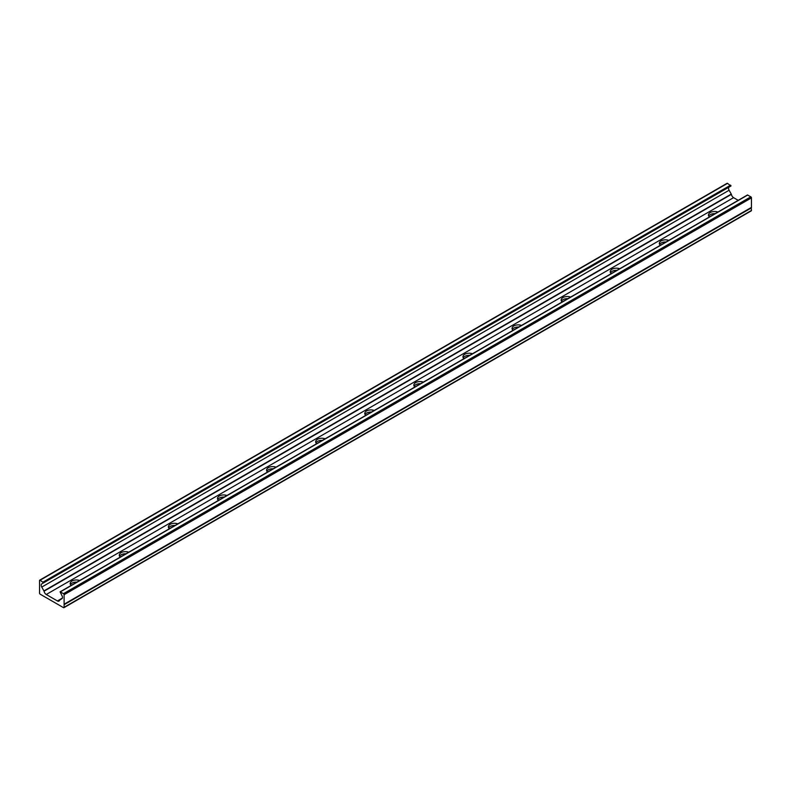 <?xml version="1.0" encoding="UTF-8"?>
<svg xmlns="http://www.w3.org/2000/svg" width="791" height="791" viewBox="0 0 791 791"><rect width="100%" height="100%" fill="white"/><g stroke="black" fill="none" stroke-linecap="round" stroke-linejoin="round"><path stroke-width="1.19" d="M79.673 580.525A6.18 3.569 0 0 0 73.385 580.426A6.18 3.569 0 0 0 70.191 583.55A6.18 3.569 0 0 0 71.141 585.449M76.915 582.117A6.18 3.569 0 0 0 70.468 584.618M128.765 552.187A6.18 3.569 0 0 0 122.486 552.078A6.18 3.569 0 0 0 119.283 555.203A6.18 3.569 0 0 0 120.242 557.111M126.006 553.779A6.18 3.569 0 0 0 119.57 556.271M177.856 523.84A6.18 3.569 0 0 0 171.578 523.731A6.18 3.569 0 0 0 168.384 526.855A6.18 3.569 0 0 0 169.333 528.764M175.108 525.432A6.18 3.569 0 0 0 168.661 527.923M226.958 495.492A6.18 3.569 0 0 0 220.679 495.393A6.18 3.569 0 0 0 217.476 498.518A6.18 3.569 0 0 0 218.435 500.416M224.199 497.084A6.18 3.569 0 0 0 217.762 499.576M276.049 467.145A6.18 3.569 0 0 0 269.771 467.046A6.18 3.569 0 0 0 266.577 470.17A6.18 3.569 0 0 0 267.526 472.069M273.3 468.737A6.18 3.569 0 0 0 266.854 471.228M325.15 438.797A6.18 3.569 0 0 0 318.862 438.698A6.18 3.569 0 0 0 315.668 441.823A6.18 3.569 0 0 0 316.618 443.721M322.392 440.389A6.18 3.569 0 0 0 315.955 442.891M374.242 410.46A6.18 3.569 0 0 0 367.963 410.351A6.18 3.569 0 0 0 364.77 413.475A6.18 3.569 0 0 0 365.719 415.384M371.493 412.052A6.18 3.569 0 0 0 365.046 414.543M423.343 382.112A6.18 3.569 0 0 0 417.055 382.004A6.18 3.569 0 0 0 413.861 385.128A6.18 3.569 0 0 0 414.81 387.036M420.585 383.704A6.18 3.569 0 0 0 414.148 386.196M472.435 353.765A6.18 3.569 0 0 0 466.156 353.666A6.18 3.569 0 0 0 462.962 356.79A6.18 3.569 0 0 0 463.912 358.689M469.686 355.357A6.18 3.569 0 0 0 463.239 357.848M521.536 325.417A6.18 3.569 0 0 0 515.248 325.319A6.18 3.569 0 0 0 512.054 328.443A6.18 3.569 0 0 0 513.003 330.341M518.777 327.009A6.18 3.569 0 0 0 512.341 329.501M570.627 297.08A6.18 3.569 0 0 0 564.349 296.971A6.18 3.569 0 0 0 561.155 300.096A6.18 3.569 0 0 0 562.104 301.994M567.879 298.662A6.18 3.569 0 0 0 561.432 301.163M619.729 268.732A6.18 3.569 0 0 0 613.44 268.624A6.18 3.569 0 0 0 610.247 271.748A6.18 3.569 0 0 0 611.196 273.656M616.97 270.324A6.18 3.569 0 0 0 610.533 272.816M668.82 240.385A6.18 3.569 0 0 0 662.542 240.276A6.18 3.569 0 0 0 659.348 243.41A6.18 3.569 0 0 0 660.297 245.309M666.071 241.977A6.18 3.569 0 0 0 659.625 244.468M717.921 212.037A6.18 3.569 0 0 0 711.633 211.939A6.18 3.569 0 0 0 708.439 215.063A6.18 3.569 0 0 0 709.389 216.961M715.163 213.629A6.18 3.569 0 0 0 708.726 216.121M63.923 607.696L751.272 210.861A0.86 0.494 60 0 0 751.45 210.465L64.101 607.3A0.86 0.494 -120 0 1 63.498 607.646L40.153 594.179A0.86 0.494 -120 0 1 39.55 593.121L39.55 580.535A0.86 0.494 -120 0 1 39.728 580.139L727.077 183.304A0.86 0.494 60 0 1 727.502 183.354L730.943 186.004L41.824 583.857A2.759 1.592 -120 0 0 41.765 583.896A2.759 1.592 -120 0 0 41.765 587.08L44.069 591.184A3.134 1.809 -120 0 0 46.244 594.496L57.417 600.952A3.134 1.809 -120 0 0 58.979 601.101A3.134 1.809 -120 0 0 59.592 600.151L61.896 598.708A2.759 1.592 -120 0 0 61.896 595.524L60.096 591.826L747.446 194.991L750.847 196.821A0.86 0.494 60 0 1 751.45 197.879L751.45 207.39L64.101 604.225L64.101 594.713A0.86 0.494 -120 0 0 63.498 593.665L60.096 591.826M730.943 186.004L43.594 582.838L40.153 580.189A0.86 0.494 -120 0 0 39.728 580.139M729.173 187.022L41.824 583.857M738.201 200.331L733.583 197.661A3.134 1.809 60 0 1 731.408 194.349L729.104 190.245A2.759 1.592 60 0 1 729.045 187.101M751.45 210.465L751.252 207.509M64.101 607.3L64.101 604.69L751.45 207.855M730.627 185.153L43.278 581.988M40.153 580.189L727.502 183.354M729.104 190.245L41.765 587.08M731.309 194.062L43.96 590.897M44.069 591.184L731.408 194.349M733.583 197.661L46.244 594.496M62.37 598.085L57.417 600.952M750.847 196.821L63.498 593.665M60.373 591.856L747.722 195.021M64.101 594.713L751.45 197.879M43.673 582.67L731.022 185.836"/></g></svg>
